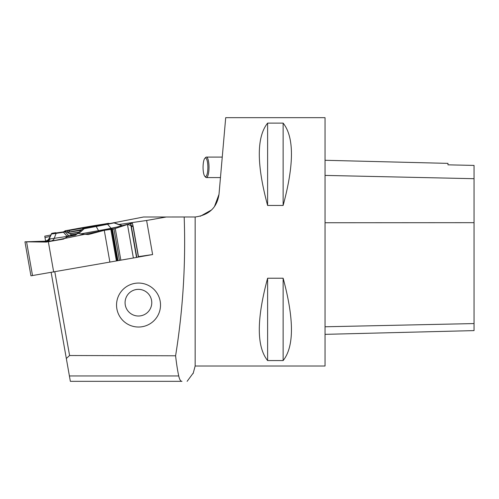 <?xml version="1.0" encoding="UTF-8"?>
<svg xmlns="http://www.w3.org/2000/svg" width="499" height="499" viewBox="0 0 499 499"><rect width="100%" height="100%" fill="white"/><g stroke="black" fill="none" stroke-linecap="round" stroke-linejoin="round"><path stroke-width="0.75" d="M119.036 224.488L146.606 220.471L166.248 217.003L195.153 216.99L195.153 366.01L325.042 366.01L325.042 117.67L225.704 117.67L218.999 194.336L214.439 206.642M146.606 220.471L152.619 254.552L138.385 257.06M116.934 260.846L128.056 258.881M54.834 271.868L69.586 355.519L175.592 355.781C182.977 309.91 185.84 263.653 184.181 217.003M138.529 283.064A21.987 21.981 170 0 0 119.492 316.042A21.987 21.981 170 0 0 157.572 316.035A21.987 21.981 170 0 0 138.529 283.064M50.131 236.457L44.997 237.524L44.76 236.17L50.848 234.985M114.059 222.722L143.531 217.003L166.248 217.003M69.586 355.519L66.33 358.494L51.16 272.491M211.626 209.917L200.299 216.26M195.153 216.99C209.081 215.106 217.028 207.553 218.999 194.336M267.614 278.224C256.536 319.235 256.536 346.686 267.614 360.565L283.133 360.565C294.21 346.686 294.21 319.235 283.133 278.224L267.614 278.224L267.614 360.565M267.614 123.116C256.536 136.994 256.536 164.445 267.614 205.457L283.133 205.457C294.21 164.445 294.21 136.994 283.133 123.116L267.614 123.116L267.614 205.457M66.33 358.494L70.353 381.33L181.998 381.33C180.613 381.33 179.528 379.533 178.736 375.953C177.569 370.657 176.521 363.933 175.592 355.781M193.281 372.99L187.125 381.33M204.821 158.364A9.313 2.408 -90 0 0 203.062 167.34A9.313 2.408 -90 0 0 204.821 176.309A9.313 2.408 -90 0 0 207.877 167.34A9.313 2.408 -90 0 0 204.821 158.364L205.657 157.466A10.242 2.651 90 0 1 206.368 157.091L222.255 157.091L221.069 170.614M44.997 237.524L45.634 241.136M206.368 157.091A10.242 2.651 90 0 1 209.019 167.34A10.242 2.651 90 0 1 206.368 177.582A10.242 2.651 90 0 1 205.657 177.207L204.821 176.309M325.042 334.349L474.05 330.606L474.05 165.418L447.971 164.838L447.971 163.373L325.042 160.285M283.133 360.565L283.133 278.224M283.133 205.457L283.133 123.116M73.172 235.26A24.888 0.43 -10 0 0 76.191 234.742A24.888 0.43 -10 0 1 73.172 235.26M69.71 233.794A24.888 0.43 -10 0 0 78.836 232.241M82.684 228.848L84.206 228.71L79.035 233.314L77.039 233.838L75.405 235.141L67.527 236.62L63.616 239.077L46.151 242.059L24.95 241.815L30.944 275.816L136.533 257.44L138.385 257.066L138.472 256.611L152.619 254.552M81.038 230.276L67.546 232.478M67.359 232.359L81.767 229.627M78.985 232.104A18.731 0.324 170 0 1 69.536 233.688M138.491 289.358A13.348 13.33 -0.6 0 0 125.074 302.656A13.348 13.33 -0.6 0 0 138.423 316.017A13.348 13.33 -0.6 0 0 151.771 302.725A13.348 13.33 -0.6 0 0 138.491 289.358M138.472 256.611L133.127 226.309M113.965 222.697L122.03 225.548A1.272 0.848 109.2 0 1 122.062 225.56A1.272 0.848 109.2 0 1 122.43 225.891L122.255 225.891M133.121 226.34L132.441 223.352L130.807 223.402L113.897 228.929L104.279 230.326L109.892 262.162M104.279 230.326L88.379 234.536L80.345 233.937L104.84 229.521A33.352 0.574 -10 0 0 111.09 228.274L122.43 225.891L114.009 222.91L107.541 224.269L111.09 228.274A4.659 4.111 78.1 0 0 112.281 229.228M79.035 233.314L80.345 233.937M53.692 272.067L48.347 241.766M24.95 241.815L45.409 241.167L47.829 240.162L49.226 238.366L50.174 238.878A33.352 0.574 -10 0 0 54.248 238.329L67.184 236.414L63.492 232.272L56.106 233.37L54.248 238.329A4.659 3.948 81.6 0 1 51.416 240.88A37.163 0.636 170 0 1 46.869 241.491A4.659 4.653 -10 0 1 46.064 241.566A4.659 4.541 94.3 0 0 50.174 238.878A4.659 4.522 84 0 1 46.869 241.491L46.962 241.996M56.131 233.027A0.624 0.574 -102.3 0 0 55.539 232.727L51.958 233.307A0.624 0.624 170 0 0 51.503 233.657L49.226 238.366M77.164 233.725A24.888 0.43 -10 0 0 71.401 234.773M55.782 232.815L56.162 233.089M51.958 233.307L52.002 233.544A29.666 0.511 -10 0 0 56.487 233.027A0.624 0.524 81.6 0 0 56.106 233.37A30.171 0.518 170 0 1 51.547 233.894L51.516 233.632M67.527 236.62L67.184 236.414A1.272 1.129 137.4 0 1 68.775 235.871L68.949 236.121M65.731 231.985L66.13 231.617L65.201 231.848L68.775 235.871M69.76 236.146L73.509 235.21L71.931 235.066L66.13 231.617A0.624 0.605 -103.9 0 0 65.725 231.542L65.313 231.605A0.624 0.356 80.7 0 0 65.313 231.605A28.293 0.487 170 0 1 55.539 232.727M72.255 235.179L71.931 235.066A1.272 0.38 116.2 0 0 71.881 235.023L72.187 235.141M56.487 233.027L65.725 231.542M71.931 235.066L68.768 235.852A1.272 1.129 138.3 0 0 67.159 236.395M64.795 231.773A0.624 0.605 -103.9 0 1 65.201 231.848L63.492 232.272A0.624 0.524 81.6 0 1 63.872 231.935M71.812 235.01A1.272 0.38 116.2 0 1 71.881 235.023L66.124 231.592M52.682 233.17A0.624 0.43 -99 0 1 52.701 233.164L55.495 232.721A0.624 0.43 81 0 0 55.483 232.721L56.175 232.865M65.325 231.598A0.624 0.356 80.7 0 0 65.319 231.598L53.574 233.32L54.023 233.657M103.112 224.837L103.031 224.725A27.695 0.474 -10 0 0 69.679 230.457L68.719 232.06M109.262 223.477L103.031 224.725A0.624 0.499 -98.7 0 1 103.424 224.182L95.746 225.386A29.666 0.511 -10 0 0 80.108 228.074L69.349 230.039A28.293 0.487 170 0 1 103.424 224.182M69.349 230.039L69.679 230.457L65.282 230.744L63.485 231.898M107.921 223.377L108.645 223.639M104.578 224.544L104.191 224.051M67.109 232.21L68.244 230.382A0.624 0.43 -99 0 1 68.494 230.189M63.884 231.835L65.444 230.831A0.624 0.43 -99 0 1 65.693 230.632M109.418 223.452L108.982 223.54A28.293 0.487 170 0 1 84.68 228.274L83.04 228.636L84.206 228.71L96.195 226.477L98.465 230.557A4.659 2.327 79.4 0 0 99.295 231.661M83.913 228.492L95.895 226.253A29.666 0.511 -10 0 0 107.048 224.082L114.003 222.704M105.32 230.133A4.659 3.131 82 0 1 104.84 229.521A4.659 3.219 79.1 0 0 105.351 230.126M122.704 225.741L122.03 225.548A1.272 0.842 109.5 0 1 122.386 225.879M114.009 222.704L114.009 222.91A0.624 0.549 78.1 0 0 113.523 222.722M77.008 233.863L82.996 228.648L108.863 223.571A0.624 0.618 68.8 0 1 108.982 223.54M108.857 223.577A0.624 0.618 68.8 0 1 108.863 223.571L109.424 223.452M132.46 226.409L131.094 226.608M122.211 225.941L121.887 226.109M50.043 237.112L49.127 238.578M46.151 242.059L46.064 241.566L45.029 241.192L25.736 241.784L48.347 241.766L104.279 230.326L127.257 224.344L133.108 226.284M178.736 375.953L69.405 375.953M474.05 323.57L325.042 326.776M474.05 222.673L325.042 222.747M474.05 178.698L325.042 175.411M63.616 239.077L51.416 240.88M52.002 233.544A0.624 0.624 170 0 0 51.547 233.894L49.289 238.728A4.659 4.653 170 0 1 45.072 241.416M65.269 230.75L108.532 223.315M107.048 224.082A0.624 0.549 78.1 0 1 107.541 224.269A30.171 0.518 170 0 1 96.195 226.477L95.895 226.253M32.522 275.585L26.578 241.872M138.385 257.066L132.441 223.352M136.801 257.39L130.807 223.402M136.533 257.44L130.538 223.452M133.37 257.995L127.426 224.282M120.827 260.085L115.269 228.561M119.429 260.328L113.897 228.929M117.989 260.597L112.456 229.197M117.296 260.74L111.745 229.234M117.159 260.79L111.564 229.066M116.404 260.946L110.79 229.11M195.153 366.01L193.132 373.551M220.464 177.582L206.368 177.582M49.663 237.405L51.509 233.644L52.694 233.164M65.319 231.598L66.174 231.623"/></g></svg>

